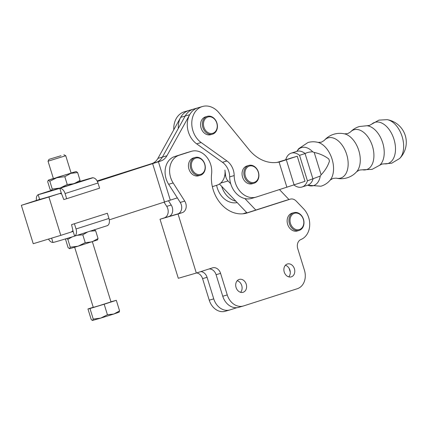 <?xml version="1.0" encoding="UTF-8"?>
<svg xmlns="http://www.w3.org/2000/svg" width="427" height="427" viewBox="0 0 427 427"><rect width="100%" height="100%" fill="white"/><g stroke="black" fill="none" stroke-linecap="round" stroke-linejoin="round"><path stroke-width="0.64" d="M280.08 161.822L279.082 162.057A38.633 30.691 -106.2 0 1 248.952 149.567L218.976 112.787A20.09 15.959 73.8 0 0 202.478 106.504A20.09 15.959 73.8 0 0 191.792 122.485A20.09 15.959 73.8 0 0 201.165 142.533L226.961 160.979A15.452 12.276 -106.2 0 1 233.323 170.111A15.452 12.276 -106.2 0 1 234.183 175.577A20.09 15.959 73.8 0 0 256.12 197.103A20.09 15.959 73.8 0 0 256.44 197.002L305.027 181.31L297.256 156.218L277.134 162.404M97.388 181.47L160.803 160.99A15.452 12.276 73.8 0 0 166.92 155.764L189.7 114.708A20.09 15.959 -106.2 0 1 197.973 107.817A20.09 15.959 73.8 0 0 187.288 123.798A20.09 15.959 73.8 0 0 196.66 143.846L222.456 162.292A15.452 12.276 -106.2 0 1 228.819 171.424A15.452 12.276 -106.2 0 1 229.678 176.89A20.09 15.959 73.8 0 0 251.615 198.416L256.12 197.103M258.255 172.102A8.497 6.752 73.8 0 0 249.288 166.103A8.497 6.752 73.8 0 0 245.418 176.314A8.497 6.752 73.8 0 0 254.385 182.313A8.497 6.752 73.8 0 0 258.255 172.102M258.388 172.044A9.271 7.366 73.8 0 0 248.792 165.436A9.271 7.366 73.8 0 0 244.388 176.634A9.271 7.366 73.8 0 0 253.98 183.242A9.271 7.366 73.8 0 0 258.388 172.044M248.792 165.436L246.993 165.964A9.271 7.366 73.8 0 0 242.584 177.162A9.271 7.366 73.8 0 0 252.181 183.765L253.98 183.242M216.767 123.029A8.497 6.752 73.8 0 0 207.8 117.03A8.497 6.752 73.8 0 0 203.935 127.241A8.497 6.752 73.8 0 0 212.897 133.24A8.497 6.752 73.8 0 0 216.767 123.029M216.9 122.971A9.271 7.366 73.8 0 0 207.303 116.363A9.271 7.366 73.8 0 0 202.9 127.561A9.271 7.366 73.8 0 0 212.491 134.169A9.271 7.366 73.8 0 0 216.9 122.971M207.303 116.363L205.504 116.891A9.271 7.366 73.8 0 0 201.096 128.089A9.271 7.366 73.8 0 0 210.692 134.692L212.491 134.169M307.429 180.818L320.271 176.068L321.12 174.808C325.043 170.709 327.829 166.14 329.473 161.096L328.817 158.988C324.643 155.823 319.764 153.64 314.197 152.439L312.777 151.863C309.869 151.82 307.317 152.38 305.134 153.544L299.541 155.343L307.429 180.818A17.769 10.792 72.2 0 1 302.06 186.999A17.769 10.792 72.2 0 1 293.84 184.896M321.12 174.808L314.197 152.439M285.925 159.586L285.844 159.335A17.769 10.792 72.2 0 1 291.214 153.154A17.769 10.792 72.2 0 1 291.379 153.101A17.769 10.792 72.2 0 1 299.541 155.343M387.182 119.661L387.182 119.661A21.377 12.981 72.2 0 1 402.042 136.309A21.377 12.981 72.2 0 1 399.619 158.497L399.619 158.497A22.978 22.978 0 0 0 387.182 119.661L378.904 120.126L371.693 124.172A21.596 13.114 72.2 0 1 374.981 122.303A21.596 13.114 72.2 0 1 393.966 139.261A21.596 13.114 72.2 0 1 387.759 163.562A21.596 13.114 72.2 0 1 384.396 163.824L381.973 164.064L379.608 165.302A21.425 13.007 72.2 0 0 382.613 142.533A21.425 13.007 72.2 0 0 366.937 125.751L359.486 126.488C355.969 127.534 352.937 129.386 350.402 132.039A20.896 12.687 72.2 0 1 354.084 129.739A20.896 12.687 72.2 0 1 372.445 146.146A20.896 12.687 72.2 0 1 366.441 169.652A20.896 12.687 72.2 0 1 362.496 169.797L359.406 170.063L356.662 171.718A21.115 12.821 72.2 0 0 358.685 150.197A21.115 12.821 72.2 0 0 344.536 133.859C341.018 133.075 337.527 133.176 334.058 134.169C330.151 135.332 326.858 137.446 324.168 140.504A21.056 12.789 72.2 0 1 328.166 137.868A21.056 12.789 72.2 0 1 346.671 154.403A21.056 12.789 72.2 0 1 340.623 178.096A21.056 12.789 72.2 0 1 336.225 178.15L332.98 178.39L330.156 180.125A21.238 12.895 72.2 0 0 331.95 158.764A21.238 12.895 72.2 0 0 318.078 142.421C314.704 141.534 311.331 141.567 307.968 142.522L298.692 148.676L296.845 151.35M292.751 157.531L280.416 161.481L292.751 157.531M312.964 179.046L305.075 153.571M277.785 162.303L280.416 161.481L278.196 162.233M216.617 185.297A20.09 15.959 73.8 0 0 237.182 202.585M178.294 128.463A20.09 15.959 73.8 0 1 188.964 110.444L184.453 111.757A20.09 15.959 73.8 0 0 173.784 129.776M221.709 186.38A20.09 15.959 73.8 0 0 235.837 201.176M279.696 161.929L297.256 156.218M286.303 159.725L294.07 184.816M279.082 162.057L286.885 187.25M219.451 184.016L247.009 212.876M212.352 186.663L217.076 185.147A15.452 12.276 -106.2 0 0 224.928 170.058L225.595 175.625A7.729 6.138 73.8 0 0 228.055 180.963L230.724 183.754M244.852 198.55L255.832 210.052M288.972 199.532L279.504 189.615M56.866 177.44L71.128 173.127L65.742 155.727L48.032 161.209L53.412 178.603M38.163 194.648L39.626 199.388A28.588 0.363 -17.2 0 0 45.299 197.845A28.588 0.363 -17.2 0 0 59.636 193.543L61.536 193.858L59.833 188.36L58.889 188.601A28.588 0.363 162.8 0 1 43.837 193.121A28.588 0.363 162.8 0 1 38.163 194.648A28.588 0.363 162.8 0 1 38.163 194.643L51.203 190.463L38.163 194.643M54.362 189.753L51.571 190.522L52.254 189.049L60.132 188.029L54.362 189.753M79.625 181.715L60.132 188.029L67.231 184.501L74.031 183.701L80.057 180.397L79.369 181.87M51.571 190.522L50.108 189.492L47.685 181.667L48.251 180.199L53.37 178.47M67.231 184.501L64.808 176.677L56.93 177.696L49.831 181.224L52.254 189.049M49.831 181.224L48.251 180.199M64.808 176.677L70.834 173.367L77.634 172.567L80.057 180.397M71.085 172.983L76.171 171.537L77.634 172.567M76.171 171.537L48.374 180.194M38.174 194.68A6.49 3.939 -107.8 0 0 36.45 200.38M59.833 188.36A6.49 3.939 72.2 0 1 65.075 193.543L97.996 183.002A6.49 3.939 -107.8 0 0 92.76 177.819L92.776 177.749A28.588 0.363 -17.2 0 0 92.776 177.744A28.588 0.363 -17.2 0 0 79.801 181.438M61.536 193.858A1.548 0.939 72.2 0 1 61.776 194.328L63.788 199.553L66.671 198.71L65.075 193.543M97.996 183.002L99.598 188.168L66.671 198.71M51.656 238.245L52.964 242.472A28.588 0.363 -17.2 0 0 58.643 240.945A28.588 0.363 -17.2 0 0 73.69 236.425L74.608 236.094L72.91 230.601A1.548 0.939 -107.8 0 0 72.846 230.078L71.555 224.645L107.364 213.26L71.555 224.645M107.572 225.531L107.583 225.563A28.588 0.363 162.8 0 1 107.577 225.573L73.69 236.425M71.517 231.92L72.91 230.601M72.366 247.906L69.574 248.679L70.258 247.206L78.13 246.182L72.366 247.906M97.623 239.873L78.13 246.182L85.229 242.659L92.029 241.858L98.055 238.549L97.372 240.022M69.574 248.679L68.112 247.644L65.689 239.819L65.945 238.778M85.229 242.659L82.806 234.829L77.266 235.282M72.232 236.873L67.834 239.376L70.258 247.206M67.834 239.376L66.9 238.49M90.054 231.183L95.632 230.724L98.055 238.549M82.806 234.829L87.642 231.957M94.175 229.689L95.632 230.724M74.608 236.094A6.49 3.939 -107.8 0 0 76.038 228.968L74.437 223.801M107.535 225.552L107.535 225.552A6.49 3.939 -107.8 0 0 108.965 218.427L107.364 213.26M52.943 242.403A6.49 3.939 72.2 0 1 48.587 239.195M60.986 155.722L49.014 159.346L60.986 155.722M92.371 241.746L110.993 301.905L98.242 305.962L93.278 307.387L74.656 247.233M93.241 307.259L87.951 308.956L89.985 308.534L104.172 304.227L116.32 300.336L110.951 301.766M87.951 308.956L91.218 319.503L92.397 320.474L100.708 318.115L93.251 319.086L92.6 320.48M89.985 308.534L93.251 319.086M107.433 314.774L100.708 318.115L113.876 314.016L107.433 314.774L104.172 304.227M116.32 300.336L119.587 310.883L113.876 314.016L119.176 312.137M118.936 312.281L119.587 310.883M40.779 199.126L30.755 202.505L52.67 195.657M39.62 199.366L21.35 205.334L48.924 196.986L60.805 235.362L73.156 231.407M21.35 205.334L33.231 243.71L60.805 235.362M202.478 106.504L193.468 109.131A20.09 15.959 73.8 0 0 185.195 116.021L162.415 157.077L185.195 116.021A20.09 15.959 -106.2 0 1 193.468 109.131L188.964 110.444A20.09 15.959 73.8 0 0 180.69 117.334L157.91 158.39A15.452 12.276 -106.2 0 1 151.793 163.616L97.116 180.952M157.91 158.39L162.415 157.077A15.452 12.276 -106.2 0 1 156.298 162.303A15.452 12.276 73.8 0 0 162.415 157.077L166.92 155.764M61.28 193.031L48.924 196.986M109.296 219.836L177.333 197.877M152.669 163.765L164.55 202.142M158.417 161.753L170.293 200.13M97.335 181.358L146.408 165.639L152.156 163.626L134.516 169.108L134.612 169.418M134.516 169.108L97.18 181.064M151.793 163.616L160.803 160.99M284.243 272.058A6.72 5.337 73.8 0 0 291.209 276.883A6.72 5.337 73.8 0 0 294.416 268.802A6.72 5.337 73.8 0 0 287.446 263.977A6.72 5.337 73.8 0 0 284.243 272.058M285.385 265.29A6.72 5.337 -106.2 0 1 289.912 270.115A6.72 5.337 -106.2 0 1 288.764 276.883M236.072 287.483A6.72 5.337 73.8 0 0 243.038 292.308A6.72 5.337 73.8 0 0 246.24 284.227A6.72 5.337 73.8 0 0 239.275 279.402A6.72 5.337 73.8 0 0 236.072 287.483M237.215 280.715A6.72 5.337 -106.2 0 1 241.735 285.54A6.72 5.337 -106.2 0 1 240.593 292.308M170.613 177.445A18.542 14.731 73.8 0 0 173.165 182.964L184.736 201.106A7.729 6.138 -106.2 0 1 182.238 212.657L178.048 214.002L196.324 273.04L212.459 267.873A7.729 6.138 -106.2 0 1 212.582 267.836A7.729 6.138 -106.2 0 1 220.588 273.381L227.26 294.929A15.452 12.276 73.8 0 0 243.273 306.02A15.452 12.276 73.8 0 0 243.518 305.945L297.304 288.721A15.452 12.276 73.8 0 0 304.43 270.216L297.742 248.626A7.729 6.138 -106.2 0 1 300.966 239.494A18.542 14.731 73.8 0 0 303.661 208.883L296.189 201.069A7.729 6.138 73.8 0 0 290.28 199.147A7.729 6.138 73.8 0 0 290.157 199.185L247.329 212.902A32.452 25.78 -106.2 0 1 246.811 213.062A32.452 25.78 -106.2 0 1 213.18 189.769A32.452 25.78 -106.2 0 1 211.611 173.757A18.542 14.731 73.8 0 0 191.493 151.297A18.542 14.731 73.8 0 0 191.195 151.388L179.159 155.241A18.542 14.731 73.8 0 0 170.613 177.445M182.238 212.657L177.728 213.97A7.729 6.138 73.8 0 0 180.231 202.419L168.654 184.277A18.542 14.731 -106.2 0 1 166.108 178.758A18.542 14.731 -106.2 0 1 174.654 156.554L186.69 152.701A18.542 14.731 -106.2 0 1 186.983 152.61L191.493 151.297M296.888 213.105A8.497 6.752 73.8 0 0 290.013 220.423A8.497 6.752 73.8 0 0 296.946 229.737A8.497 6.752 73.8 0 0 303.821 222.424A8.497 6.752 73.8 0 0 296.888 213.105M296.498 230.623A9.271 7.366 -106.2 0 1 289.058 222.045A9.271 7.366 -106.2 0 1 293.872 212.651A9.271 7.366 -106.2 0 1 296.434 212.481A9.271 7.366 -106.2 0 1 303.88 221.063A9.271 7.366 -106.2 0 1 299.06 230.452A9.271 7.366 -106.2 0 1 296.498 230.623M293.872 212.651L292.073 213.174A9.271 7.366 73.8 0 0 287.254 222.568A9.271 7.366 73.8 0 0 294.699 231.151A9.271 7.366 73.8 0 0 297.261 230.98L299.06 230.452M200.765 158.881A8.497 6.752 73.8 0 0 191.808 162.217A8.497 6.752 73.8 0 0 195.694 173.581A8.497 6.752 73.8 0 0 204.65 170.25A8.497 6.752 73.8 0 0 200.765 158.881M195.011 174.381A9.271 7.366 -106.2 0 1 190.25 165.121A9.271 7.366 -106.2 0 1 195.187 157.462A9.271 7.366 -106.2 0 1 200.546 158.348A9.271 7.366 -106.2 0 1 205.312 167.603A9.271 7.366 -106.2 0 1 200.375 175.262A9.271 7.366 -106.2 0 1 195.011 174.381M195.187 157.462L193.383 157.985A9.271 7.366 73.8 0 0 188.446 165.649A9.271 7.366 73.8 0 0 193.212 174.905A9.271 7.366 73.8 0 0 198.571 175.791L200.375 175.262M164.112 202.281L166.717 206.358A7.729 6.138 -106.2 0 1 164.214 217.909L160.024 219.248L178.299 278.292L196.324 273.04M168.489 200.759L171.222 205.045A7.729 6.138 -106.2 0 1 168.718 216.596L164.214 217.909M243.273 306.02L238.768 307.333A15.452 12.276 -106.2 0 1 222.755 296.242L216.083 274.694A7.729 6.138 73.8 0 0 209.033 268.967M196.644 272.938A7.729 6.138 -106.2 0 1 202.569 278.634L209.241 300.181A15.452 12.276 73.8 0 0 225.253 311.272L229.758 309.959A15.452 12.276 73.8 0 0 230.004 309.885L236.857 307.691M200.839 271.593A7.729 6.138 -106.2 0 1 207.074 277.32L213.746 298.868A15.452 12.276 73.8 0 0 229.758 309.959M290.269 272.079L289.095 268.289M245.151 213.468L285.652 200.498A7.729 6.138 -106.2 0 1 285.775 200.46A7.729 6.138 -106.2 0 1 285.898 200.428M246.817 212.678L243.518 213.735M246.726 212.577L242.91 213.799M178.246 213.772L168.718 216.596M178.048 214.002L160.024 219.248M222.456 162.292L226.961 160.979M296.648 151.414A17.769 10.792 72.2 0 1 296.813 151.361A17.769 10.792 72.2 0 1 296.978 151.307A17.769 10.792 72.2 0 1 305.134 153.544M296.877 151.339A19.952 12.116 72.2 0 1 301.638 147.528A19.952 12.116 72.2 0 1 312.777 151.863M320.271 176.068A19.952 12.116 72.2 0 1 313.439 185.638A19.952 12.116 72.2 0 1 307.718 185.19M313.023 179.03A17.769 10.792 72.2 0 1 307.659 185.206L307.84 185.142M229.678 176.89L234.183 175.577M196.66 143.846L201.165 142.533M220.631 183.124L228.055 180.963M225.595 175.625L224.682 175.892M58.889 188.601L92.798 177.813M107.572 225.573L73.94 236.344M76.038 228.968L108.965 218.427M180.69 117.334L189.7 114.708M173.165 182.964L168.654 184.277M171.222 205.045L166.717 206.358M184.736 201.106L180.231 202.419M220.588 273.381L216.083 274.694M207.074 277.32L202.569 278.634M227.26 294.929L222.755 296.242M213.746 298.868L209.241 300.181M290.157 199.185L285.652 200.498M247.329 212.902L246.294 213.206M191.195 151.388L186.69 152.701M179.159 155.241L174.654 156.554M371.693 124.172L369.403 125.442L366.937 125.751M350.402 132.039L347.727 133.614L344.536 133.859M324.168 140.504L321.382 142.191L318.078 142.421M291.214 153.154L297.005 151.302M307.686 185.195L320.933 186.22C324.621 185.11 327.696 183.076 330.156 180.125M336.225 178.15C339.807 178.993 343.372 178.908 346.911 177.894C350.743 176.751 353.994 174.691 356.662 171.718M362.496 169.797L372.093 169.359L379.608 165.302M384.396 163.824L391.698 163.221L399.619 158.497M302.06 186.999L307.659 185.206M49.014 159.346L48.032 161.209M63.879 154.745L65.742 155.727M290.28 199.147L285.775 200.46"/></g></svg>
